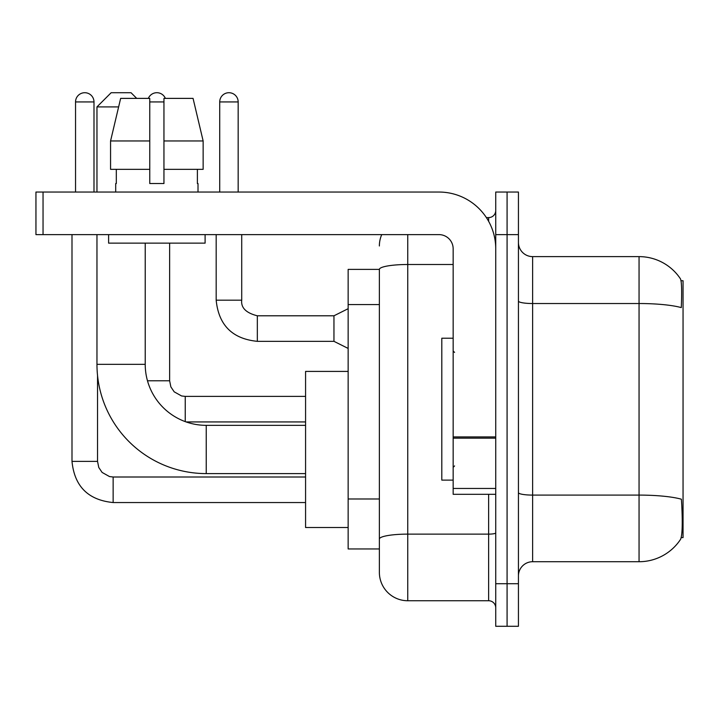 <?xml version="1.0" encoding="UTF-8"?>
<svg xmlns="http://www.w3.org/2000/svg" width="719" height="719" viewBox="0 0 719 719"><rect width="100%" height="100%" fill="white"/><g stroke="black" fill="none" stroke-linecap="round" stroke-linejoin="round"><path stroke-width="1.08" d="M681.217 537.596L683.05 537.596L683.05 280.743L681.037 280.743M379.371 269.391L348.149 269.391L348.149 548.948L379.371 548.948L379.371 572.36L379.371 269.391M532.626 561.719L639.056 561.719A49.665 49.665 0 0 0 680.587 539.304L680.3 539.726L680.587 539.304C682.286 535.304 682.682 523.854 681.756 504.954L681.387 499.211A49.665 8.628 180 0 0 639.056 495.094L639.056 256.62A49.665 49.665 0 0 1 680.3 278.613L680.3 278.613A49.665 49.665 0 0 0 639.056 256.62L532.626 256.62A14.191 14.191 0 0 1 518.435 242.429A14.191 14.191 0 0 0 532.626 256.62L532.626 561.719A14.191 14.191 0 0 0 518.435 575.91M507.084 583.711L507.084 626.285L518.435 626.285L518.435 583.711L507.084 583.711L507.084 626.285L495.733 626.285L495.733 583.711L507.084 583.711L507.084 234.619L507.084 583.711M495.733 583.711L495.733 192.045L507.084 192.045L507.084 234.619L507.084 192.045L518.435 192.045L518.435 583.711M518.435 301.063A14.191 2.463 0 0 0 532.626 303.526L639.056 303.526A49.665 8.628 180 0 1 681.288 307.606C681.963 291.258 681.693 281.677 680.471 278.873A49.665 49.665 0 0 0 639.056 256.62A49.665 49.665 0 0 1 680.471 278.873M407.745 234.619L407.745 600.742L488.632 600.742L488.632 494.312M486.377 217.596L488.632 217.596A7.091 7.091 0 0 0 495.733 210.496M379.371 556.749L379.371 543.977M495.733 607.843A7.091 7.091 0 0 0 488.632 600.742M379.371 245.97A28.383 28.383 0 0 1 381.735 234.619M407.745 600.742A28.383 28.383 0 0 1 379.371 572.36M203.144 169.342L203.144 140.96L193.06 98.386L203.144 140.96L203.144 169.342L163.95 169.342L163.95 98.386L193.06 98.386L203.144 140.96L163.95 140.96M453.159 338.218L441.808 338.218L441.808 480.121L453.159 480.121M305.575 473.596L206.236 473.596A109.27 109.27 0 0 1 96.966 364.326L96.966 234.619M206.236 473.596L206.236 425.342A61.016 61.016 0 0 1 145.22 364.326L145.22 243.139M118.626 106.906L96.966 106.906L111.157 92.715L131.029 92.715L136.709 98.386M96.966 192.045L96.966 106.906M348.149 371.417L305.575 371.417L305.575 527.521L348.149 527.521M75.54 192.045L75.54 101.936A9.221 9.221 0 0 1 84.77 92.715A9.221 9.221 0 0 1 93.991 101.936L93.991 192.045M71.999 234.619L71.999 461.391L97.541 461.391L97.541 375.444M148.339 98.386A9.221 9.221 0 0 1 165.37 98.386M147.485 380.782L169.63 380.782L169.63 243.139M495.733 494.312L453.159 494.312L453.159 436.927L495.733 436.927M495.733 248.81A56.765 56.765 0 0 0 438.967 192.045L43.041 192.045L43.041 234.619L438.967 234.619A14.191 14.191 0 0 1 453.159 248.81L453.159 436.927M43.041 234.619L35.95 234.619L35.95 192.045L43.041 192.045M163.95 183.534L149.759 183.534L163.95 183.534L163.95 169.342M115.705 183.534L116.316 183.534L115.705 183.534L115.705 192.045M198.013 183.534L197.392 183.534L198.013 183.534L198.013 192.045M197.392 169.342L197.392 183.534M149.759 140.96L110.564 140.96L120.648 98.386L149.759 98.386L149.759 183.534M116.316 183.534L116.316 169.342M108.605 234.619L108.605 243.139L205.104 243.139L205.104 234.619M149.759 169.342L110.564 169.342L110.564 140.96L120.648 98.386M219.717 192.045L219.717 101.936A9.221 9.221 0 0 1 228.948 92.715A9.221 9.221 0 0 1 238.169 101.936L238.169 192.045M348.149 348.427L333.958 341.336L333.958 315.794L348.149 308.694M216.176 234.619L216.176 300.183L241.719 300.183L241.719 234.619M379.371 304.568L348.149 304.568M379.371 498.986L348.149 498.986M639.056 561.719L639.056 495.094L532.626 495.094A14.191 2.463 0 0 1 518.435 492.632M518.435 234.619L495.733 234.619M495.733 532.887A7.091 1.231 0 0 1 488.632 534.127L407.745 534.127A28.383 4.925 180 0 0 379.371 539.052M379.371 269.427A28.383 4.925 180 0 1 407.745 264.502L453.159 264.502M488.632 221.335L488.632 217.596M96.966 364.326L145.22 364.326M305.575 502.545L113.144 502.545C88.176 500.073 74.461 486.359 71.999 461.391C74.461 486.359 88.176 500.073 113.144 502.545C88.176 500.073 74.461 486.359 71.999 461.391C74.461 486.359 88.176 500.073 113.144 502.545C88.176 500.073 74.461 486.359 71.999 461.391C74.461 486.359 88.176 500.073 113.144 502.545C88.176 500.073 74.461 486.359 71.999 461.391C74.461 486.359 88.176 500.073 113.144 502.545L113.144 477.003L109.495 476.562L102.107 472.428L98.773 467.485L97.541 461.391M75.54 101.936L93.991 101.936M185.241 421.613L185.241 396.421M149.759 101.936L163.95 101.936M495.733 438.159L453.159 438.159M453.159 488.453L495.733 488.453M333.958 341.336L257.33 341.336C232.363 338.865 218.639 325.15 216.176 300.183C218.639 325.15 232.363 338.865 257.33 341.336C232.363 338.865 218.639 325.15 216.176 300.183C218.639 325.15 232.363 338.865 257.33 341.336C232.363 338.865 218.639 325.15 216.176 300.183C218.639 325.15 232.363 338.865 257.33 341.336C232.363 338.865 218.639 325.15 216.176 300.183C218.639 325.15 232.363 338.865 257.33 341.336C232.363 338.865 218.639 325.15 216.176 300.183C218.639 325.15 232.363 338.865 257.33 341.336C232.363 338.865 218.639 325.15 216.176 300.183C218.639 325.15 232.363 338.865 257.33 341.336C232.363 338.865 218.639 325.15 216.176 300.183C218.639 325.15 232.363 338.865 257.33 341.336C232.363 338.865 218.639 325.15 216.176 300.183C218.639 325.15 232.363 338.865 257.33 341.336L257.33 315.821M219.717 101.936L238.169 101.936M454.579 352.409L453.159 350.989M454.579 465.93L453.159 467.35M305.575 425.342L206.236 425.342M305.575 477.003L113.144 477.003M305.575 421.936L186.14 421.936M305.575 396.394L185.241 396.394L181.583 395.962L174.196 391.828L170.861 386.876L169.63 380.782M241.719 300.183C240.856 307.75 246.06 312.954 257.33 315.794C246.06 312.954 240.856 307.75 241.719 300.183C240.856 307.75 246.06 312.954 257.33 315.794C246.06 312.954 240.856 307.75 241.719 300.183C240.856 307.75 246.06 312.954 257.33 315.794C246.06 312.954 240.856 307.75 241.719 300.183C240.856 307.75 246.06 312.954 257.33 315.794C246.06 312.954 240.856 307.75 241.719 300.183C240.856 307.75 246.06 312.954 257.33 315.794C246.06 312.954 240.856 307.75 241.719 300.183C240.856 307.75 246.06 312.954 257.33 315.794C246.06 312.954 240.856 307.75 241.719 300.183C240.856 307.75 246.06 312.954 257.33 315.794C246.06 312.954 240.856 307.75 241.719 300.183C240.856 307.75 246.06 312.954 257.33 315.794C246.06 312.954 240.856 307.75 241.719 300.183C240.856 307.75 246.06 312.954 257.33 315.794L333.958 315.794M216.176 300.183C218.639 325.15 232.363 338.865 257.33 341.336"/></g></svg>
